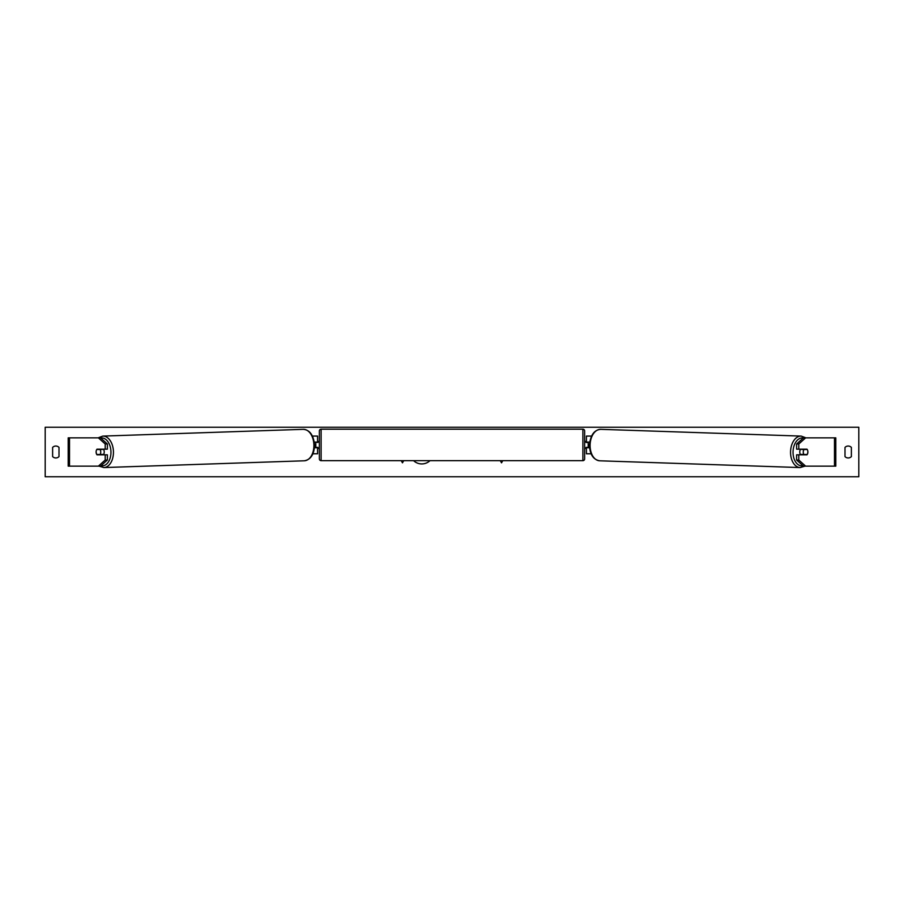 <?xml version="1.0" encoding="UTF-8"?>
<svg xmlns="http://www.w3.org/2000/svg" width="904" height="904" viewBox="0 0 904 904"><rect width="100%" height="100%" fill="white"/><g stroke="black" fill="none" stroke-linecap="round" stroke-linejoin="round"><path stroke-width="1.36" d="M107.373 443.977L105.203 443.977L98.378 437.852L100.547 437.852L107.373 443.977L107.373 449.175L97.01 449.175A3.537 2.271 -90 0 0 96.106 452A3.537 2.271 -90 0 0 97.01 454.825L105.203 454.825L105.203 460.023L107.373 460.023L107.373 454.825L105.203 454.825M107.373 460.023L100.547 466.148L68.195 466.148L68.195 437.852L98.378 437.852M105.203 449.175L105.203 443.977M98.378 466.148L105.203 460.023M798.797 449.175L798.797 443.977L805.622 437.852L803.453 437.852L796.627 443.977L796.627 449.175L806.989 449.175A3.537 2.271 -90 0 1 807.894 452A3.537 2.271 -90 0 1 806.989 454.825L798.797 454.825L798.797 460.023L796.627 460.023L796.627 454.825L798.797 454.825M796.627 460.023L803.453 466.148L835.804 466.148L835.804 437.852L805.622 437.852M796.627 443.977L798.797 443.977M805.622 466.148L798.797 460.023M591.069 453.774L586.425 453.774L586.425 447.751L589.566 447.751M586.425 442.451L586.425 436.078L591.521 436.078M588.188 442.09L588.188 447.751M589.713 442.09L586.425 442.09M312.931 453.774L317.575 453.774L317.575 447.751L314.434 447.751M317.575 442.451L317.575 436.078L312.479 436.078M315.812 442.09L317.937 442.451L317.937 441.389L319.349 441.389L319.349 458.893L319.349 430.948A1.774 1.774 0 0 1 321.112 429.185L582.888 429.185A1.774 1.774 0 0 1 584.651 430.948L584.651 458.893A1.774 1.774 0 0 1 582.888 460.667L582.888 429.185M315.812 442.451L315.812 447.751M314.287 442.09L317.575 442.09M319.349 458.893A1.774 1.774 0 0 0 321.112 460.667L582.888 460.667M319.349 448.463L317.937 448.463L317.937 447.401L315.812 447.401M588.188 442.451L586.063 442.451L586.063 441.389L584.651 441.389L584.651 448.463L586.063 448.463L586.063 447.401L588.188 447.401M319.349 430.948L319.349 441.389M584.651 458.893L584.651 448.463M584.651 441.389L584.651 430.948M96.773 449.525L100.028 449.525A3.537 2.271 88.1 0 1 100.728 452A3.537 2.271 88.1 0 1 100.118 454.475L96.875 454.475A3.537 2.271 88.1 0 1 96.174 452M103.384 449.175A3.537 2.271 88.1 0 1 104.242 451.876A3.537 2.271 88.1 0 1 103.282 454.825M102.231 454.825A3.537 2.271 88.1 0 0 102.559 454.396L100.118 454.475M102.265 449.175A3.537 2.271 88.1 0 1 102.468 449.435L98.977 449.446M100.028 449.525L102.468 449.435M413.591 460.667A11.933 11.933 0 0 0 429.988 460.667M851.376 456.599A4.418 4.418 0 0 1 845.003 456.599L845.003 447.401A4.418 4.418 0 0 1 851.376 447.401L851.376 456.599M55.811 457.955A4.418 4.418 0 0 0 58.997 456.599L58.997 447.401A4.418 4.418 0 0 0 52.624 447.401L52.624 456.599A4.418 4.418 0 0 0 55.811 457.955M45.2 476.758L45.2 427.242L858.8 427.242L858.8 476.758L45.2 476.758M401.229 460.667L402.472 462.825L403.715 460.667M502.771 460.667L501.528 462.825L500.285 460.667M800.616 449.175A3.537 2.271 91.9 0 0 799.757 451.876A3.537 2.271 91.9 0 0 800.718 454.825M801.735 449.175A3.537 2.271 91.9 0 0 801.532 449.435L803.972 449.525A3.537 2.271 91.9 0 0 803.272 452A3.537 2.271 91.9 0 0 803.882 454.475L807.125 454.475A3.537 2.271 91.9 0 0 807.826 452M801.532 449.435L804.786 449.435A3.537 2.271 91.9 0 0 804.594 449.175M803.972 449.525L807.227 449.525M803.882 454.475L801.441 454.396A3.537 2.271 91.9 0 0 801.769 454.825M69.518 466.148L69.518 437.852M834.482 466.148L834.482 437.852M321.112 429.185L321.112 460.667M101.033 465.718A13.978 8.983 -91.9 0 0 110.955 451.876A13.978 8.983 -91.9 0 0 100.706 437.999M113.441 451.83A15.741 10.113 88.1 0 1 103.858 467.56L304.32 460.791A15.741 10.113 -91.9 0 0 313.903 445.062A15.741 10.113 -91.9 0 0 303.258 429.332L102.796 436.101A15.741 10.113 88.1 0 1 113.441 451.83M802.967 465.718A13.978 8.983 -88.1 0 1 793.045 451.876A13.978 8.983 -88.1 0 1 803.294 437.999M805.905 437.852L801.204 436.101A15.741 10.113 91.9 0 0 790.559 451.83A15.741 10.113 91.9 0 0 800.142 467.56L599.68 460.791A15.741 10.113 -88.1 0 1 590.097 445.062A15.741 10.113 -88.1 0 1 600.742 429.332C594.211 429.908 590.448 435.14 589.464 445.028C589.792 454.362 593.193 459.616 599.68 460.791M99.067 466.148L103.858 467.56M303.258 429.332C309.789 429.908 313.552 435.14 314.536 445.028C314.208 454.362 310.806 459.616 304.32 460.791M98.095 437.852L102.796 436.101M801.204 436.101L600.742 429.332M804.933 466.148L800.142 467.56"/></g></svg>
